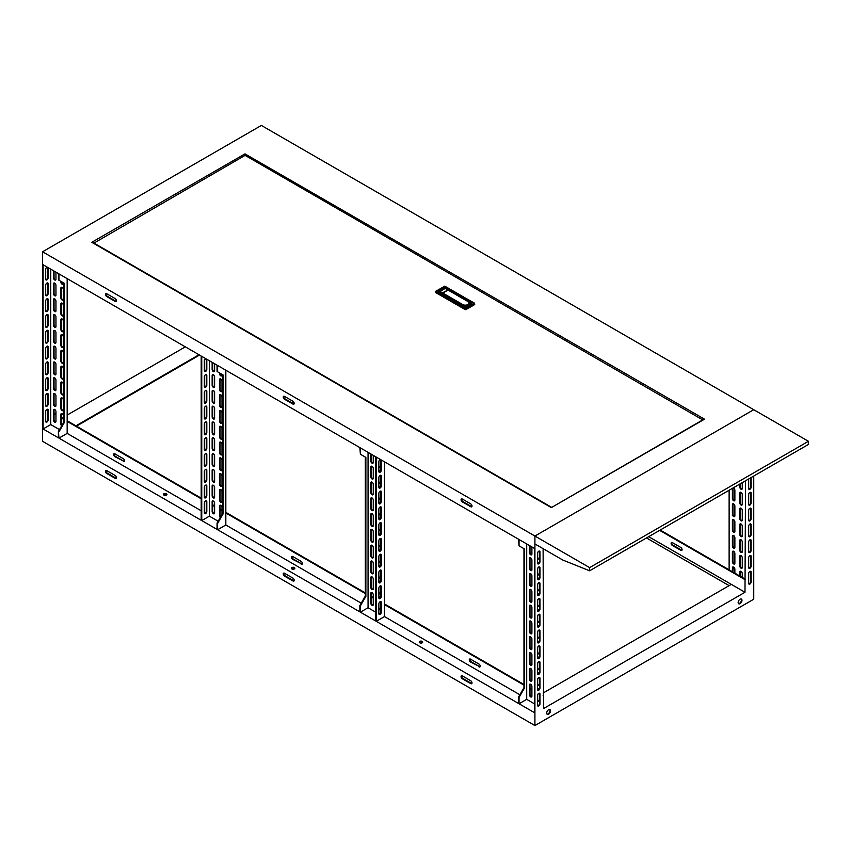 <?xml version="1.0" encoding="UTF-8"?>
<svg xmlns="http://www.w3.org/2000/svg" width="851" height="851" viewBox="0 0 851 851"><rect width="100%" height="100%" fill="white"/><g stroke="black" fill="none" stroke-linecap="round" stroke-linejoin="round"><path stroke-width="1.28" d="M93.567 243.333L245.099 155.371L703 420.054M703 419.734L551.459 507.536M474.603 304.296L474.603 303.658L465.848 308.711L465.848 309.658L474.603 304.605M465.848 309.658L435.755 291.659L435.755 292.606L465.295 309.658M93.567 242.854L551.459 507.228M444.999 288.468L444.786 287.872L438.818 291.308M471.124 303.552L468.816 302.222M444.786 288.34L439.233 291.542M463.763 305.711A3.872 2.234 0 0 0 469.167 303.658A3.872 2.234 0 0 0 469.146 303.424M442.594 293.489L462.699 304.53A3.67 2.117 0 0 0 467.901 304.53A3.67 2.117 0 0 0 467.901 301.531L448.062 290.074L442.871 293.074L462.699 304.53M447.934 290.095L445.19 288.425L439.999 291.425L442.456 292.84L447.934 290L442.594 293.233M439.722 291.829L442.318 293.329M444.786 287.553L471.869 303.19L465.571 306.817L438.488 291.18L444.786 287.553L471.539 303.307M589.626 567.628L808.45 441.286L753.741 409.703L534.917 536.045L534.917 543.938L562.819 560.054L589.626 570.787L589.626 567.628L42.55 251.779L261.374 125.437L753.741 409.703L534.917 536.045L534.917 725.563L753.741 599.221L753.741 476.039M808.45 441.286L808.45 444.445L589.626 570.787M740.062 599.221A2.713 1.564 120 0 0 738.296 601.604A2.713 1.564 120 0 0 738.711 603.774A2.713 1.564 120 0 0 740.062 603.636A2.713 1.564 120 0 0 741.838 601.253A2.713 1.564 120 0 0 741.423 599.083A2.713 1.564 120 0 0 740.062 599.221M738.466 603.572A2.713 1.564 120 0 0 739.519 603.327A2.713 1.564 120 0 0 741.2 601.189A2.713 1.564 120 0 0 741.115 598.976M548.587 709.766A2.713 1.564 120 0 0 546.821 712.149A2.713 1.564 120 0 0 547.236 714.319A2.713 1.564 120 0 0 548.587 714.191A2.713 1.564 120 0 0 550.363 711.798A2.713 1.564 120 0 0 549.948 709.628A2.713 1.564 120 0 0 548.587 709.766M546.991 714.117A2.713 1.564 120 0 0 548.044 713.872A2.713 1.564 120 0 0 549.725 711.734A2.713 1.564 120 0 0 549.64 709.521M419.756 641.388A1.745 1 0 0 0 419.245 642.09A1.745 1 0 0 0 420.32 643.026A1.745 1 0 0 0 422.213 642.803A1.745 1 0 0 0 422.724 642.09A1.745 1 0 0 0 421.649 641.165A1.745 1 0 0 0 419.756 641.388M419.33 642.409A1.745 1 180 0 1 419.756 642.016A1.745 1 180 0 1 422.639 642.409M163.998 493.729A1.745 1 0 0 0 163.488 494.431A1.745 1 0 0 0 164.562 495.367A1.745 1 0 0 0 166.466 495.144A1.745 1 0 0 0 166.977 494.431A1.745 1 0 0 0 165.892 493.506A1.745 1 0 0 0 163.998 493.729M163.583 494.75A1.745 1 180 0 1 163.998 494.357A1.745 1 180 0 1 166.881 494.75M291.882 567.553A1.745 1 0 0 0 291.372 568.266A1.745 1 0 0 0 292.446 569.191A1.745 1 0 0 0 294.34 568.979A1.745 1 0 0 0 294.85 568.266A1.745 1 0 0 0 293.776 567.34A1.745 1 0 0 0 291.882 567.553M291.457 568.585A1.745 1 180 0 1 291.882 568.181A1.745 1 180 0 1 294.765 568.585M749.912 584.052A1.745 1 120 0 0 751.146 581.924L751.146 572.138A1.745 1 120 0 0 750.784 571.34A1.745 1 120 0 0 749.444 571.808A1.745 1 120 0 0 748.678 573.553L748.678 583.35A1.745 1 120 0 0 749.04 584.148A1.745 1 120 0 0 749.912 584.052M748.816 583.914A1.745 1 120 0 0 749.369 583.743A1.745 1 120 0 0 750.593 581.605L750.593 571.819A1.745 1 120 0 0 750.465 571.255M749.912 568.266A1.745 1 120 0 0 751.146 566.128L751.146 556.341A1.745 1 120 0 0 750.784 555.543A1.745 1 120 0 0 749.444 556.011A1.745 1 120 0 0 748.678 557.767L748.678 567.553A1.745 1 120 0 0 749.04 568.351A1.745 1 120 0 0 749.912 568.266M748.816 568.117A1.745 1 120 0 0 749.369 567.947A1.745 1 120 0 0 750.593 565.819L750.593 556.022A1.745 1 120 0 0 750.465 555.458M749.912 552.469A1.745 1 120 0 0 751.146 550.342L751.146 540.545A1.745 1 120 0 0 750.784 539.747A1.745 1 120 0 0 749.444 540.215A1.745 1 120 0 0 748.678 541.97L748.678 551.756A1.745 1 120 0 0 749.04 552.554A1.745 1 120 0 0 749.912 552.469M748.816 552.32A1.745 1 120 0 0 749.369 552.161A1.745 1 120 0 0 750.593 550.023L750.593 540.236A1.745 1 120 0 0 750.465 539.672M749.912 536.683A1.745 1 120 0 0 751.146 534.545L751.146 524.759A1.745 1 120 0 0 750.784 523.961A1.745 1 120 0 0 749.444 524.429A1.745 1 120 0 0 748.678 526.173L748.678 535.97A1.745 1 120 0 0 749.04 536.768A1.745 1 120 0 0 749.912 536.683M748.816 536.534A1.745 1 120 0 0 749.369 536.364A1.745 1 120 0 0 750.593 534.237L750.593 524.439A1.745 1 120 0 0 750.465 523.876M749.912 520.886A1.745 1 120 0 0 751.146 518.759L751.146 508.962A1.745 1 120 0 0 750.784 508.164A1.745 1 120 0 0 749.444 508.632A1.745 1 120 0 0 748.678 510.387L748.678 520.174A1.745 1 120 0 0 749.04 520.972A1.745 1 120 0 0 749.912 520.886M748.816 520.738A1.745 1 120 0 0 749.369 520.567A1.745 1 120 0 0 750.593 518.44L750.593 508.643A1.745 1 120 0 0 750.465 508.09M748.678 478.953L748.678 488.591A1.745 1 120 0 0 749.04 489.389A1.745 1 120 0 0 749.912 489.304A1.745 1 120 0 0 751.146 487.166L751.146 477.539M748.816 489.155A1.745 1 120 0 0 749.369 488.985A1.745 1 120 0 0 750.593 486.857L750.593 477.847M749.912 505.09A1.745 1 120 0 0 751.146 502.962L751.146 493.165A1.745 1 120 0 0 750.784 492.378A1.745 1 120 0 0 749.444 492.835A1.745 1 120 0 0 748.678 494.591L748.678 504.388A1.745 1 120 0 0 749.04 505.175A1.745 1 120 0 0 749.912 505.09M748.816 504.941A1.745 1 120 0 0 749.369 504.781A1.745 1 120 0 0 750.593 502.643L750.593 492.857A1.745 1 120 0 0 750.465 492.293M739.796 484.091L739.796 487.091A1.745 1 -120 0 0 741.019 489.219A1.745 1 -120 0 0 741.891 489.304A1.745 1 -120 0 0 742.253 488.517L742.253 482.666M740.338 483.772L740.338 486.772A1.745 1 -120 0 0 741.572 488.91A1.745 1 -120 0 0 742.125 489.07M733.636 532.332A1.745 1 -120 0 0 734.509 532.418A1.745 1 -120 0 0 734.87 531.63L734.87 521.833A1.745 1 -120 0 0 734.105 520.078A1.745 1 -120 0 0 732.764 519.621A1.745 1 -120 0 0 732.403 520.408L732.403 530.205A1.745 1 -120 0 0 733.636 532.332M733.083 519.535A1.745 1 -120 0 0 732.956 520.099L732.956 529.886A1.745 1 -120 0 0 734.19 532.024A1.745 1 -120 0 0 734.743 532.183M741.019 536.598A1.745 1 -120 0 0 741.891 536.683A1.745 1 -120 0 0 742.253 535.885L742.253 526.099A1.745 1 -120 0 0 741.498 524.344A1.745 1 -120 0 0 740.157 523.876A1.745 1 -120 0 0 739.796 524.673L739.796 534.471A1.745 1 -120 0 0 741.019 536.598M740.466 523.801A1.745 1 -120 0 0 740.338 524.365L740.338 534.151A1.745 1 -120 0 0 741.572 536.29A1.745 1 -120 0 0 742.125 536.449M733.636 548.129A1.745 1 -120 0 0 734.509 548.214A1.745 1 -120 0 0 734.87 547.416L734.87 537.63A1.745 1 -120 0 0 734.105 535.875A1.745 1 -120 0 0 732.764 535.407A1.745 1 -120 0 0 732.403 536.204L732.403 546.002A1.745 1 -120 0 0 733.636 548.129M733.083 535.332A1.745 1 -120 0 0 732.956 535.885L732.956 545.682A1.745 1 -120 0 0 734.19 547.81A1.745 1 -120 0 0 734.743 547.98M741.019 552.395A1.745 1 -120 0 0 741.891 552.48A1.745 1 -120 0 0 742.253 551.682L742.253 541.896A1.745 1 -120 0 0 741.498 540.14A1.745 1 -120 0 0 740.157 539.672A1.745 1 -120 0 0 739.796 540.47L739.796 550.257A1.745 1 -120 0 0 741.019 552.395M740.466 539.587A1.745 1 -120 0 0 740.338 540.151L740.338 549.948A1.745 1 -120 0 0 741.572 552.076A1.745 1 -120 0 0 742.125 552.246M733.636 563.926A1.745 1 -120 0 0 734.509 564.011A1.745 1 -120 0 0 734.87 563.213L734.87 553.416A1.745 1 -120 0 0 734.105 551.671A1.745 1 -120 0 0 732.764 551.203A1.745 1 -120 0 0 732.403 552.001L732.403 561.788A1.745 1 -120 0 0 733.636 563.926M733.083 551.118A1.745 1 -120 0 0 732.956 551.682L732.956 561.469A1.745 1 -120 0 0 734.19 563.607A1.745 1 -120 0 0 734.743 563.777M741.019 568.181A1.745 1 -120 0 0 741.891 568.277A1.745 1 -120 0 0 742.253 567.479L742.253 557.682A1.745 1 -120 0 0 741.498 555.926A1.745 1 -120 0 0 740.157 555.469A1.745 1 -120 0 0 739.796 556.267L739.796 566.053A1.745 1 -120 0 0 741.019 568.181M740.466 555.384A1.745 1 -120 0 0 740.338 555.948L740.338 565.734A1.745 1 -120 0 0 741.572 567.872A1.745 1 -120 0 0 742.125 568.043M732.53 488.283A1.745 1 -120 0 0 732.403 488.825L732.403 498.622A1.745 1 -120 0 0 733.636 500.75A1.745 1 -120 0 0 734.509 500.835A1.745 1 -120 0 0 734.87 500.037L734.87 490.25A1.745 1 -120 0 0 733.105 487.953A1.745 1 -120 0 0 732.956 488.517L732.956 498.303A1.745 1 -120 0 0 734.19 500.431A1.745 1 -120 0 0 734.743 500.601M733.636 516.546A1.745 1 -120 0 0 734.509 516.631A1.745 1 -120 0 0 734.87 515.834L734.87 506.037A1.745 1 -120 0 0 734.105 504.292A1.745 1 -120 0 0 732.764 503.824A1.745 1 -120 0 0 732.403 504.622L732.403 514.408A1.745 1 -120 0 0 733.636 516.546M733.083 503.739A1.745 1 -120 0 0 732.956 504.303L732.956 514.1A1.745 1 -120 0 0 734.19 516.227A1.745 1 -120 0 0 734.743 516.397M741.019 520.812A1.745 1 -120 0 0 741.891 520.897A1.745 1 -120 0 0 742.253 520.099L742.253 510.302A1.745 1 -120 0 0 741.498 508.558A1.745 1 -120 0 0 740.157 508.09A1.745 1 -120 0 0 739.796 508.887L739.796 518.674A1.745 1 -120 0 0 741.019 520.812M740.466 508.004A1.745 1 -120 0 0 740.338 508.568L740.338 518.355A1.745 1 -120 0 0 741.572 520.493A1.745 1 -120 0 0 742.125 520.663M741.019 505.015A1.745 1 -120 0 0 741.891 505.1A1.745 1 -120 0 0 742.253 504.303L742.253 494.516A1.745 1 -120 0 0 741.498 492.761A1.745 1 -120 0 0 740.157 492.293A1.745 1 -120 0 0 739.796 493.091L739.796 502.888A1.745 1 -120 0 0 741.019 505.015M740.466 492.208A1.745 1 -120 0 0 740.338 492.772L740.338 502.569A1.745 1 -120 0 0 741.572 504.696A1.745 1 -120 0 0 742.125 504.866M47.475 409.225A1.745 1 -60 0 1 47.613 409.788L47.613 419.575A1.745 1 -60 0 1 46.38 421.713A1.745 1 -60 0 1 45.826 421.883M46.922 422.022A1.745 1 -60 0 1 46.06 422.117A1.745 1 -60 0 1 45.699 421.319L45.699 411.522A1.745 1 -60 0 1 46.454 409.778A1.745 1 -60 0 1 47.794 409.31A1.745 1 -60 0 1 48.156 410.108L48.156 419.894A1.745 1 -60 0 1 46.922 422.022M47.475 393.428A1.745 1 -60 0 1 47.613 393.992L47.613 403.789A1.745 1 -60 0 1 46.38 405.916A1.745 1 -60 0 1 45.826 406.087M46.922 406.235A1.745 1 -60 0 1 46.06 406.321A1.745 1 -60 0 1 45.699 405.523L45.699 395.736A1.745 1 -60 0 1 46.454 393.981A1.745 1 -60 0 1 47.794 393.513A1.745 1 -60 0 1 48.156 394.311L48.156 404.097A1.745 1 -60 0 1 46.922 406.235M47.475 377.642A1.745 1 -60 0 1 47.613 378.206L47.613 387.992A1.745 1 -60 0 1 46.38 390.13A1.745 1 -60 0 1 45.826 390.29M46.922 390.439A1.745 1 -60 0 1 46.06 390.524A1.745 1 -60 0 1 45.699 389.726L45.699 379.94A1.745 1 -60 0 1 46.454 378.184A1.745 1 -60 0 1 47.794 377.716A1.745 1 -60 0 1 48.156 378.514L48.156 388.311A1.745 1 -60 0 1 46.922 390.439M47.475 361.845A1.745 1 -60 0 1 47.613 362.409L47.613 372.206A1.745 1 -60 0 1 46.38 374.334A1.745 1 -60 0 1 45.826 374.504M46.922 374.653A1.745 1 -60 0 1 46.06 374.738A1.745 1 -60 0 1 45.699 373.94L45.699 364.143A1.745 1 -60 0 1 46.454 362.398A1.745 1 -60 0 1 47.794 361.93A1.745 1 -60 0 1 48.156 362.728L48.156 372.515A1.745 1 -60 0 1 46.922 374.653M47.475 346.059A1.745 1 -60 0 1 47.613 346.612L47.613 356.409A1.745 1 -60 0 1 46.38 358.537A1.745 1 -60 0 1 45.826 358.707M46.922 358.856A1.745 1 -60 0 1 46.06 358.941A1.745 1 -60 0 1 45.699 358.143L45.699 348.357A1.745 1 -60 0 1 46.454 346.602A1.745 1 -60 0 1 47.794 346.134A1.745 1 -60 0 1 48.156 346.931L48.156 356.729A1.745 1 -60 0 1 46.922 358.856M47.475 314.466A1.745 1 -60 0 1 47.613 315.03L47.613 324.827A1.745 1 -60 0 1 46.38 326.954A1.745 1 -60 0 1 45.826 327.124M46.922 327.273A1.745 1 -60 0 1 46.06 327.358A1.745 1 -60 0 1 45.699 326.561L45.699 316.763A1.745 1 -60 0 1 46.454 315.019A1.745 1 -60 0 1 47.794 314.551A1.745 1 -60 0 1 48.156 315.349L48.156 325.135A1.745 1 -60 0 1 46.922 327.273M47.475 298.68A1.745 1 -60 0 1 47.613 299.244L47.613 309.03A1.745 1 -60 0 1 46.38 311.158A1.745 1 -60 0 1 45.826 311.328M46.922 311.477A1.745 1 -60 0 1 46.06 311.562A1.745 1 -60 0 1 45.699 310.764L45.699 300.977A1.745 1 -60 0 1 46.454 299.222A1.745 1 -60 0 1 47.794 298.754A1.745 1 -60 0 1 48.156 299.552L48.156 309.349A1.745 1 -60 0 1 46.922 311.477M47.475 282.883A1.745 1 -60 0 1 47.613 283.447L47.613 293.233A1.745 1 -60 0 1 46.38 295.371A1.745 1 -60 0 1 45.826 295.542M46.922 295.691A1.745 1 -60 0 1 46.06 295.776A1.745 1 -60 0 1 45.699 294.978L45.699 285.181A1.745 1 -60 0 1 46.454 283.436A1.745 1 -60 0 1 47.794 282.968A1.745 1 -60 0 1 48.156 283.766L48.156 293.552A1.745 1 -60 0 1 46.922 295.691M47.571 267.31A1.745 1 -60 0 1 47.613 267.65L47.613 277.447A1.745 1 -60 0 1 46.38 279.575A1.745 1 -60 0 1 45.826 279.745M48.113 267.629A1.745 1 -60 0 1 48.156 267.969L48.156 277.756A1.745 1 -60 0 1 46.922 279.894A1.745 1 -60 0 1 46.06 279.979A1.745 1 -60 0 1 45.699 279.181L45.699 269.395A1.745 1 -60 0 1 47.241 267.129M47.475 330.262A1.745 1 -60 0 1 47.613 330.826L47.613 340.613A1.745 1 -60 0 1 46.38 342.751A1.745 1 -60 0 1 45.826 342.91M46.922 343.059A1.745 1 -60 0 1 46.06 343.144A1.745 1 -60 0 1 45.699 342.357L45.699 332.56A1.745 1 -60 0 1 46.454 330.805A1.745 1 -60 0 1 47.794 330.348A1.745 1 -60 0 1 48.156 331.135L48.156 340.932A1.745 1 -60 0 1 46.922 343.059M63.208 284.085A1.745 1 60 0 1 62.655 283.915A1.745 1 60 0 1 61.421 281.787L61.421 281.628M63.336 282.734L63.336 283.521A1.745 1 60 0 1 62.974 284.319A1.745 1 60 0 1 62.112 284.234A1.745 1 60 0 1 60.878 282.106L60.878 281.309M55.826 279.819A1.745 1 60 0 1 55.272 279.66A1.745 1 60 0 1 54.038 277.522L54.038 271.043M55.953 272.15L55.953 279.266A1.745 1 60 0 1 55.592 280.053A1.745 1 60 0 1 54.719 279.968A1.745 1 60 0 1 53.496 277.841L53.496 270.735M63.208 299.882A1.745 1 60 0 1 62.655 299.712A1.745 1 60 0 1 61.421 297.584L61.421 287.787A1.745 1 60 0 1 61.559 287.223M62.112 300.031A1.745 1 60 0 1 60.878 297.893L60.878 288.106A1.745 1 60 0 1 61.24 287.308A1.745 1 60 0 1 62.58 287.776A1.745 1 60 0 1 63.336 289.531L63.336 299.318A1.745 1 60 0 1 62.974 300.116A1.745 1 60 0 1 62.112 300.031M55.826 295.616A1.745 1 60 0 1 55.272 295.446A1.745 1 60 0 1 54.038 293.318L54.038 283.521A1.745 1 60 0 1 54.166 282.957M54.719 295.765A1.745 1 60 0 1 53.496 293.638L53.496 283.84A1.745 1 60 0 1 53.847 283.043A1.745 1 60 0 1 55.198 283.511A1.745 1 60 0 1 55.953 285.266L55.953 295.052A1.745 1 60 0 1 55.592 295.85A1.745 1 60 0 1 54.719 295.765M63.208 315.668A1.745 1 60 0 1 62.655 315.508A1.745 1 60 0 1 61.421 313.37L61.421 303.584A1.745 1 60 0 1 61.559 303.02M62.112 315.817A1.745 1 60 0 1 60.878 313.689L60.878 303.903A1.745 1 60 0 1 61.24 303.105A1.745 1 60 0 1 62.58 303.562A1.745 1 60 0 1 63.336 305.318L63.336 315.115A1.745 1 60 0 1 62.974 315.912A1.745 1 60 0 1 62.112 315.817M55.826 311.413A1.745 1 60 0 1 55.272 311.243A1.745 1 60 0 1 54.038 309.104L54.038 299.318A1.745 1 60 0 1 54.166 298.754M54.719 311.562A1.745 1 60 0 1 53.496 309.424L53.496 299.637A1.745 1 60 0 1 53.847 298.839A1.745 1 60 0 1 55.198 299.307A1.745 1 60 0 1 55.953 301.052L55.953 310.849A1.745 1 60 0 1 55.592 311.647A1.745 1 60 0 1 54.719 311.562M63.208 331.465A1.745 1 60 0 1 62.655 331.294A1.745 1 60 0 1 61.421 329.167L61.421 319.37A1.745 1 60 0 1 61.559 318.817M62.112 331.613A1.745 1 60 0 1 60.878 329.486L60.878 319.689A1.745 1 60 0 1 61.24 318.891A1.745 1 60 0 1 62.58 319.359A1.745 1 60 0 1 63.336 321.114L63.336 330.901A1.745 1 60 0 1 62.974 331.699A1.745 1 60 0 1 62.112 331.613M55.826 327.199A1.745 1 60 0 1 55.272 327.029A1.745 1 60 0 1 54.038 324.901L54.038 315.115A1.745 1 60 0 1 54.166 314.551M54.719 327.348A1.745 1 60 0 1 53.496 325.22L53.496 315.423A1.745 1 60 0 1 53.847 314.625A1.745 1 60 0 1 55.198 315.093A1.745 1 60 0 1 55.953 316.849L55.953 326.635A1.745 1 60 0 1 55.592 327.433A1.745 1 60 0 1 54.719 327.348M63.208 378.844A1.745 1 60 0 1 62.655 378.674A1.745 1 60 0 1 61.421 376.546L61.421 366.749A1.745 1 60 0 1 61.559 366.185M62.112 378.993A1.745 1 60 0 1 60.878 376.855L60.878 367.068A1.745 1 60 0 1 61.24 366.27A1.745 1 60 0 1 62.58 366.738A1.745 1 60 0 1 63.336 368.494L63.336 378.28A1.745 1 60 0 1 62.974 379.078A1.745 1 60 0 1 62.112 378.993M55.826 374.578A1.745 1 60 0 1 55.272 374.408A1.745 1 60 0 1 54.038 372.281L54.038 362.483A1.745 1 60 0 1 54.166 361.93M54.719 374.727A1.745 1 60 0 1 53.496 372.6L53.496 362.803A1.745 1 60 0 1 53.847 362.005A1.745 1 60 0 1 55.198 362.473A1.745 1 60 0 1 55.953 364.228L55.953 374.014A1.745 1 60 0 1 55.592 374.812A1.745 1 60 0 1 54.719 374.727M63.208 394.641A1.745 1 60 0 1 62.655 394.47A1.745 1 60 0 1 61.421 392.332L61.421 382.546A1.745 1 60 0 1 61.559 381.982M62.112 394.79A1.745 1 60 0 1 60.878 392.651L60.878 382.865A1.745 1 60 0 1 61.24 382.067A1.745 1 60 0 1 62.58 382.535A1.745 1 60 0 1 63.336 384.28L63.336 394.077A1.745 1 60 0 1 62.974 394.875A1.745 1 60 0 1 62.112 394.79M55.826 390.375A1.745 1 60 0 1 55.272 390.205A1.745 1 60 0 1 54.038 388.077L54.038 378.28A1.745 1 60 0 1 54.166 377.716M54.719 390.524A1.745 1 60 0 1 53.496 388.386L53.496 378.599A1.745 1 60 0 1 53.847 377.801A1.745 1 60 0 1 55.198 378.269A1.745 1 60 0 1 55.953 380.014L55.953 389.811A1.745 1 60 0 1 55.592 390.609A1.745 1 60 0 1 54.719 390.524M63.208 410.427A1.745 1 60 0 1 62.655 410.256A1.745 1 60 0 1 61.421 408.129L61.421 398.342A1.745 1 60 0 1 61.559 397.779M62.112 410.576A1.745 1 60 0 1 60.878 408.448L60.878 398.651A1.745 1 60 0 1 61.24 397.853A1.745 1 60 0 1 62.58 398.321A1.745 1 60 0 1 63.336 400.076L63.336 409.863A1.745 1 60 0 1 62.974 410.661A1.745 1 60 0 1 62.112 410.576M61.942 425.383A1.745 1 60 0 1 61.421 423.926L61.421 414.129A1.745 1 60 0 1 61.559 413.565M61.612 425.968A1.745 1 60 0 1 60.878 424.234L60.878 414.448A1.745 1 60 0 1 61.24 413.65A1.745 1 60 0 1 62.58 414.118A1.745 1 60 0 1 63.336 415.862L63.336 422.979M55.826 421.958A1.745 1 60 0 1 55.272 421.788A1.745 1 60 0 1 54.038 419.66L54.038 409.863A1.745 1 60 0 1 54.166 409.299M54.719 422.107A1.745 1 60 0 1 53.496 419.969L53.496 410.182A1.745 1 60 0 1 53.847 409.384A1.745 1 60 0 1 55.198 409.852A1.745 1 60 0 1 55.953 411.607L55.953 421.394A1.745 1 60 0 1 55.592 422.192A1.745 1 60 0 1 54.719 422.107M55.826 406.161A1.745 1 60 0 1 55.272 406.001A1.745 1 60 0 1 54.038 403.863L54.038 394.077A1.745 1 60 0 1 54.166 393.513M54.719 406.31A1.745 1 60 0 1 53.496 404.182L53.496 394.385A1.745 1 60 0 1 53.847 393.587A1.745 1 60 0 1 55.198 394.056A1.745 1 60 0 1 55.953 395.811L55.953 405.597A1.745 1 60 0 1 55.592 406.395A1.745 1 60 0 1 54.719 406.31M63.208 347.261A1.745 1 60 0 1 62.655 347.091A1.745 1 60 0 1 61.421 344.963L61.421 335.166A1.745 1 60 0 1 61.559 334.603M62.112 347.41A1.745 1 60 0 1 60.878 345.272L60.878 335.485A1.745 1 60 0 1 61.24 334.688A1.745 1 60 0 1 62.58 335.156A1.745 1 60 0 1 63.336 336.9L63.336 346.697A1.745 1 60 0 1 62.974 347.495A1.745 1 60 0 1 62.112 347.41M63.208 363.047A1.745 1 60 0 1 62.655 362.888A1.745 1 60 0 1 61.421 360.75L61.421 350.963A1.745 1 60 0 1 61.559 350.399M62.112 363.196A1.745 1 60 0 1 60.878 361.069L60.878 351.272A1.745 1 60 0 1 61.24 350.474A1.745 1 60 0 1 62.58 350.942A1.745 1 60 0 1 63.336 352.697L63.336 362.483A1.745 1 60 0 1 62.974 363.281A1.745 1 60 0 1 62.112 363.196M55.826 358.792A1.745 1 60 0 1 55.272 358.622A1.745 1 60 0 1 54.038 356.484L54.038 346.697A1.745 1 60 0 1 54.166 346.134M54.719 358.931A1.745 1 60 0 1 53.496 356.803L53.496 347.017A1.745 1 60 0 1 53.847 346.219A1.745 1 60 0 1 55.198 346.676A1.745 1 60 0 1 55.953 348.431L55.953 358.228A1.745 1 60 0 1 55.592 359.026A1.745 1 60 0 1 54.719 358.931M55.826 342.996A1.745 1 60 0 1 55.272 342.825A1.745 1 60 0 1 54.038 340.698L54.038 330.901A1.745 1 60 0 1 54.166 330.337M54.719 343.144A1.745 1 60 0 1 53.496 341.006L53.496 331.22A1.745 1 60 0 1 53.847 330.422A1.745 1 60 0 1 55.198 330.89A1.745 1 60 0 1 55.953 332.645L55.953 342.432A1.745 1 60 0 1 55.592 343.23A1.745 1 60 0 1 54.719 343.144M206.133 500.824A1.745 1 -60 0 1 206.261 501.388L206.261 511.174A1.745 1 -60 0 1 205.027 513.302A1.745 1 -60 0 1 204.474 513.472M205.58 513.621A1.745 1 -60 0 1 204.708 513.706A1.745 1 -60 0 1 204.346 512.908L204.346 503.122A1.745 1 -60 0 1 205.102 501.367A1.745 1 -60 0 1 206.453 500.899A1.745 1 -60 0 1 206.804 501.696L206.804 511.494A1.745 1 -60 0 1 205.58 513.621M206.133 485.027A1.745 1 -60 0 1 206.261 485.591L206.261 495.378A1.745 1 -60 0 1 205.027 497.516A1.745 1 -60 0 1 204.474 497.686M205.58 497.835A1.745 1 -60 0 1 204.708 497.92A1.745 1 -60 0 1 204.346 497.122L204.346 487.325A1.745 1 -60 0 1 205.102 485.581A1.745 1 -60 0 1 206.453 485.113A1.745 1 -60 0 1 206.804 485.91L206.804 495.697A1.745 1 -60 0 1 205.58 497.835M206.133 469.231A1.745 1 -60 0 1 206.261 469.795L206.261 479.592A1.745 1 -60 0 1 205.027 481.719A1.745 1 -60 0 1 204.474 481.889M205.58 482.038A1.745 1 -60 0 1 204.708 482.123A1.745 1 -60 0 1 204.346 481.326L204.346 471.539A1.745 1 -60 0 1 205.102 469.784A1.745 1 -60 0 1 206.453 469.316A1.745 1 -60 0 1 206.804 470.114L206.804 479.911A1.745 1 -60 0 1 205.58 482.038M206.133 453.445A1.745 1 -60 0 1 206.261 454.009L206.261 463.795A1.745 1 -60 0 1 205.027 465.933A1.745 1 -60 0 1 204.474 466.093M205.58 466.242A1.745 1 -60 0 1 204.708 466.327A1.745 1 -60 0 1 204.346 465.54L204.346 455.742A1.745 1 -60 0 1 205.102 453.987A1.745 1 -60 0 1 206.453 453.53A1.745 1 -60 0 1 206.804 454.317L206.804 464.114A1.745 1 -60 0 1 205.58 466.242M206.133 437.648A1.745 1 -60 0 1 206.261 438.212L206.261 448.009A1.745 1 -60 0 1 205.027 450.136A1.745 1 -60 0 1 204.474 450.307M205.58 450.456A1.745 1 -60 0 1 204.708 450.541A1.745 1 -60 0 1 204.346 449.743L204.346 439.946A1.745 1 -60 0 1 205.102 438.201A1.745 1 -60 0 1 206.453 437.733A1.745 1 -60 0 1 206.804 438.531L206.804 448.317A1.745 1 -60 0 1 205.58 450.456M206.133 406.065A1.745 1 -60 0 1 206.261 406.629L206.261 416.416A1.745 1 -60 0 1 205.027 418.554A1.745 1 -60 0 1 204.474 418.724M205.58 418.862A1.745 1 -60 0 1 204.708 418.958A1.745 1 -60 0 1 204.346 418.16L204.346 408.363A1.745 1 -60 0 1 205.102 406.608A1.745 1 -60 0 1 206.453 406.15A1.745 1 -60 0 1 206.804 406.948L206.804 416.735A1.745 1 -60 0 1 205.58 418.862M206.133 390.269A1.745 1 -60 0 1 206.261 390.832L206.261 400.63A1.745 1 -60 0 1 205.027 402.757A1.745 1 -60 0 1 204.474 402.927M205.58 403.076A1.745 1 -60 0 1 204.708 403.161A1.745 1 -60 0 1 204.346 402.363L204.346 392.577A1.745 1 -60 0 1 205.102 390.822A1.745 1 -60 0 1 206.453 390.354A1.745 1 -60 0 1 206.804 391.152L206.804 400.938A1.745 1 -60 0 1 205.58 403.076M206.133 374.483A1.745 1 -60 0 1 206.261 375.046L206.261 384.833A1.745 1 -60 0 1 205.027 386.971A1.745 1 -60 0 1 204.474 387.131M205.58 387.279A1.745 1 -60 0 1 204.708 387.365A1.745 1 -60 0 1 204.346 386.567L204.346 376.78A1.745 1 -60 0 1 205.102 375.025A1.745 1 -60 0 1 206.453 374.557A1.745 1 -60 0 1 206.804 375.355L206.804 385.152A1.745 1 -60 0 1 205.58 387.279M206.219 358.909A1.745 1 -60 0 1 206.261 359.25L206.261 369.036A1.745 1 -60 0 1 205.027 371.174A1.745 1 -60 0 1 204.474 371.344M206.772 359.228A1.745 1 -60 0 1 206.804 359.569L206.804 369.355A1.745 1 -60 0 1 205.58 371.493A1.745 1 -60 0 1 204.708 371.579A1.745 1 -60 0 1 204.346 370.781L204.346 360.984A1.745 1 -60 0 1 205.889 358.718M206.133 421.862A1.745 1 -60 0 1 206.261 422.415L206.261 432.212A1.745 1 -60 0 1 205.027 434.34A1.745 1 -60 0 1 204.474 434.51M205.58 434.659A1.745 1 -60 0 1 204.708 434.744A1.745 1 -60 0 1 204.346 433.946L204.346 424.16A1.745 1 -60 0 1 205.102 422.404A1.745 1 -60 0 1 206.453 421.936A1.745 1 -60 0 1 206.804 422.734L206.804 432.531A1.745 1 -60 0 1 205.58 434.659M221.856 375.685A1.745 1 60 0 1 221.303 375.514A1.745 1 60 0 1 220.079 373.387L220.079 373.227M221.994 374.334L221.994 375.121A1.745 1 60 0 1 221.632 375.919A1.745 1 60 0 1 220.76 375.834A1.745 1 60 0 1 219.526 373.695L219.526 372.908M214.473 371.419A1.745 1 60 0 1 213.92 371.249A1.745 1 60 0 1 212.686 369.121L212.686 362.643M214.601 363.749L214.601 370.855A1.745 1 60 0 1 214.239 371.653A1.745 1 60 0 1 213.378 371.568A1.745 1 60 0 1 212.144 369.44L212.144 362.324M221.856 391.481A1.745 1 60 0 1 221.303 391.311A1.745 1 60 0 1 220.079 389.173L220.079 379.386A1.745 1 60 0 1 220.207 378.823M220.76 391.62A1.745 1 60 0 1 219.526 389.492L219.526 379.706A1.745 1 60 0 1 219.888 378.908A1.745 1 60 0 1 221.228 379.376A1.745 1 60 0 1 221.994 381.12L221.994 390.917A1.745 1 60 0 1 221.632 391.715A1.745 1 60 0 1 220.76 391.62M214.473 387.216A1.745 1 60 0 1 213.92 387.045A1.745 1 60 0 1 212.686 384.918L212.686 375.121A1.745 1 60 0 1 212.824 374.557M213.378 387.365A1.745 1 60 0 1 212.144 385.226L212.144 375.44A1.745 1 60 0 1 212.505 374.642A1.745 1 60 0 1 213.846 375.11A1.745 1 60 0 1 214.601 376.855L214.601 386.652A1.745 1 60 0 1 214.239 387.45A1.745 1 60 0 1 213.378 387.365M221.856 407.267A1.745 1 60 0 1 221.303 407.097A1.745 1 60 0 1 220.079 404.97L220.079 395.183A1.745 1 60 0 1 220.207 394.619M220.76 407.416A1.745 1 60 0 1 219.526 405.289L219.526 395.492A1.745 1 60 0 1 219.888 394.694A1.745 1 60 0 1 221.228 395.162A1.745 1 60 0 1 221.994 396.917L221.994 406.704A1.745 1 60 0 1 221.632 407.501A1.745 1 60 0 1 220.76 407.416M214.473 403.002A1.745 1 60 0 1 213.92 402.842A1.745 1 60 0 1 212.686 400.704L212.686 390.917A1.745 1 60 0 1 212.824 390.354M213.378 403.151A1.745 1 60 0 1 212.144 401.023L212.144 391.226A1.745 1 60 0 1 212.505 390.428A1.745 1 60 0 1 213.846 390.896A1.745 1 60 0 1 214.601 392.651L214.601 402.438A1.745 1 60 0 1 214.239 403.236A1.745 1 60 0 1 213.378 403.151M221.856 423.064A1.745 1 60 0 1 221.303 422.894A1.745 1 60 0 1 220.079 420.766L220.079 410.969A1.745 1 60 0 1 220.207 410.405M220.76 423.213A1.745 1 60 0 1 219.526 421.075L219.526 411.288A1.745 1 60 0 1 219.888 410.49A1.745 1 60 0 1 221.228 410.959A1.745 1 60 0 1 221.994 412.703L221.994 422.5A1.745 1 60 0 1 221.632 423.298A1.745 1 60 0 1 220.76 423.213M214.473 418.798A1.745 1 60 0 1 213.92 418.628A1.745 1 60 0 1 212.686 416.501L212.686 406.704A1.745 1 60 0 1 212.824 406.14M213.378 418.947A1.745 1 60 0 1 212.144 416.809L212.144 407.023A1.745 1 60 0 1 212.505 406.225A1.745 1 60 0 1 213.846 406.693A1.745 1 60 0 1 214.601 408.448L214.601 418.235A1.745 1 60 0 1 214.239 419.032A1.745 1 60 0 1 213.378 418.947M221.856 470.443A1.745 1 60 0 1 221.303 470.273A1.745 1 60 0 1 220.079 468.135L220.079 458.349A1.745 1 60 0 1 220.207 457.785M220.76 470.592A1.745 1 60 0 1 219.526 468.454L219.526 458.668A1.745 1 60 0 1 219.888 457.87A1.745 1 60 0 1 221.228 458.338A1.745 1 60 0 1 221.994 460.083L221.994 469.88A1.745 1 60 0 1 221.632 470.677A1.745 1 60 0 1 220.76 470.592M214.473 466.178A1.745 1 60 0 1 213.92 466.008A1.745 1 60 0 1 212.686 463.88L212.686 454.083A1.745 1 60 0 1 212.824 453.519M213.378 466.327A1.745 1 60 0 1 212.144 464.189L212.144 454.402A1.745 1 60 0 1 212.505 453.604A1.745 1 60 0 1 213.846 454.072A1.745 1 60 0 1 214.601 455.817L214.601 465.614A1.745 1 60 0 1 214.239 466.412A1.745 1 60 0 1 213.378 466.327M221.856 486.229A1.745 1 60 0 1 221.303 486.07A1.745 1 60 0 1 220.079 483.932L220.079 474.145A1.745 1 60 0 1 220.207 473.581M220.76 486.378A1.745 1 60 0 1 219.526 484.251L219.526 474.454A1.745 1 60 0 1 219.888 473.656A1.745 1 60 0 1 221.228 474.124A1.745 1 60 0 1 221.994 475.879L221.994 485.666A1.745 1 60 0 1 221.632 486.464A1.745 1 60 0 1 220.76 486.378M214.473 481.964A1.745 1 60 0 1 213.92 481.804A1.745 1 60 0 1 212.686 479.666L212.686 469.88A1.745 1 60 0 1 212.824 469.316M213.378 482.113A1.745 1 60 0 1 212.144 479.985L212.144 470.188A1.745 1 60 0 1 212.505 469.401A1.745 1 60 0 1 213.846 469.858A1.745 1 60 0 1 214.601 471.614L214.601 481.411A1.745 1 60 0 1 214.239 482.198A1.745 1 60 0 1 213.378 482.113M221.856 502.026A1.745 1 60 0 1 221.303 501.856A1.745 1 60 0 1 220.079 499.728L220.079 489.931A1.745 1 60 0 1 220.207 489.368M220.76 502.175A1.745 1 60 0 1 219.526 500.037L219.526 490.25A1.745 1 60 0 1 219.888 489.453A1.745 1 60 0 1 221.228 489.921A1.745 1 60 0 1 221.994 491.676L221.994 501.462A1.745 1 60 0 1 221.632 502.26A1.745 1 60 0 1 220.76 502.175M220.6 516.982A1.745 1 60 0 1 220.079 515.515L220.079 505.728A1.745 1 60 0 1 220.207 505.164M220.26 517.557A1.745 1 60 0 1 219.526 515.834L219.526 506.047A1.745 1 60 0 1 219.888 505.249A1.745 1 60 0 1 221.228 505.707A1.745 1 60 0 1 221.994 507.462L221.994 514.568M214.473 513.557A1.745 1 60 0 1 213.92 513.387A1.745 1 60 0 1 212.686 511.249L212.686 501.462A1.745 1 60 0 1 212.824 500.899M213.378 513.706A1.745 1 60 0 1 212.144 511.568L212.144 501.782A1.745 1 60 0 1 212.505 500.984A1.745 1 60 0 1 213.846 501.452A1.745 1 60 0 1 214.601 503.196L214.601 512.993A1.745 1 60 0 1 214.239 513.791A1.745 1 60 0 1 213.378 513.706M214.473 497.761A1.745 1 60 0 1 213.92 497.59A1.745 1 60 0 1 212.686 495.463L212.686 485.666A1.745 1 60 0 1 212.824 485.113M213.378 497.909A1.745 1 60 0 1 212.144 495.782L212.144 485.985A1.745 1 60 0 1 212.505 485.187A1.745 1 60 0 1 213.846 485.655A1.745 1 60 0 1 214.601 487.41L214.601 497.197A1.745 1 60 0 1 214.239 497.995A1.745 1 60 0 1 213.378 497.909M221.856 438.85A1.745 1 60 0 1 221.303 438.69A1.745 1 60 0 1 220.079 436.552L220.079 426.766A1.745 1 60 0 1 220.207 426.202M220.76 438.999A1.745 1 60 0 1 219.526 436.871L219.526 427.074A1.745 1 60 0 1 219.888 426.287A1.745 1 60 0 1 221.228 426.745A1.745 1 60 0 1 221.994 428.5L221.994 438.297A1.745 1 60 0 1 221.632 439.084A1.745 1 60 0 1 220.76 438.999M221.856 454.647A1.745 1 60 0 1 221.303 454.477A1.745 1 60 0 1 220.079 452.349L220.079 442.552A1.745 1 60 0 1 220.207 441.988M220.76 454.796A1.745 1 60 0 1 219.526 452.668L219.526 442.871A1.745 1 60 0 1 219.888 442.073A1.745 1 60 0 1 221.228 442.541A1.745 1 60 0 1 221.994 444.296L221.994 454.083A1.745 1 60 0 1 221.632 454.881A1.745 1 60 0 1 220.76 454.796M214.473 450.381A1.745 1 60 0 1 213.92 450.211A1.745 1 60 0 1 212.686 448.083L212.686 438.297A1.745 1 60 0 1 212.824 437.733M213.378 450.53A1.745 1 60 0 1 212.144 448.403L212.144 438.605A1.745 1 60 0 1 212.505 437.808A1.745 1 60 0 1 213.846 438.276A1.745 1 60 0 1 214.601 440.031L214.601 449.817A1.745 1 60 0 1 214.239 450.615A1.745 1 60 0 1 213.378 450.53M214.473 434.595A1.745 1 60 0 1 213.92 434.425A1.745 1 60 0 1 212.686 432.287L212.686 422.5A1.745 1 60 0 1 212.824 421.936M213.378 434.733A1.745 1 60 0 1 212.144 432.606L212.144 422.819A1.745 1 60 0 1 212.505 422.022A1.745 1 60 0 1 213.846 422.49A1.745 1 60 0 1 214.601 424.234L214.601 434.031A1.745 1 60 0 1 214.239 434.829A1.745 1 60 0 1 213.378 434.733M380.408 459.476A1.745 1 120 0 0 380.089 459.614A1.745 1 120 0 0 378.865 461.742L378.865 471.539A1.745 1 120 0 0 379.227 472.326A1.745 1 120 0 0 380.567 471.869A1.745 1 120 0 0 381.322 470.114L381.322 460.317A1.745 1 120 0 0 381.28 459.987M380.089 475.401A1.745 1 120 0 0 378.865 477.539L378.865 487.325A1.745 1 120 0 0 379.227 488.123A1.745 1 120 0 0 380.567 487.655A1.745 1 120 0 0 381.322 485.91L381.322 476.113A1.745 1 120 0 0 380.961 475.315A1.745 1 120 0 0 380.089 475.401M380.089 491.197A1.745 1 120 0 0 378.865 493.325L378.865 503.122A1.745 1 120 0 0 379.227 503.92A1.745 1 120 0 0 380.567 503.452A1.745 1 120 0 0 381.322 501.696L381.322 491.91A1.745 1 120 0 0 380.961 491.112A1.745 1 120 0 0 380.089 491.197M380.089 506.983A1.745 1 120 0 0 378.865 509.121L378.865 518.908A1.745 1 120 0 0 379.227 519.706A1.745 1 120 0 0 380.567 519.238A1.745 1 120 0 0 381.322 517.493L381.322 507.696A1.745 1 120 0 0 380.961 506.898A1.745 1 120 0 0 380.089 506.983M380.089 522.78A1.745 1 120 0 0 378.865 524.918L378.865 534.705A1.745 1 120 0 0 379.227 535.502A1.745 1 120 0 0 380.567 535.034A1.745 1 120 0 0 381.322 533.279L381.322 523.493A1.745 1 120 0 0 380.961 522.695A1.745 1 120 0 0 380.089 522.78M380.089 554.363A1.745 1 120 0 0 378.865 556.501L378.865 566.287A1.745 1 120 0 0 379.227 567.085A1.745 1 120 0 0 380.567 566.617A1.745 1 120 0 0 381.322 564.873L381.322 555.075A1.745 1 120 0 0 380.961 554.278A1.745 1 120 0 0 380.089 554.363M380.089 570.159A1.745 1 120 0 0 378.865 572.287L378.865 582.084A1.745 1 120 0 0 379.227 582.882A1.745 1 120 0 0 380.567 582.414A1.745 1 120 0 0 381.322 580.659L381.322 570.872A1.745 1 120 0 0 380.961 570.074A1.745 1 120 0 0 380.089 570.159M380.089 585.956A1.745 1 120 0 0 378.865 588.084L378.865 597.87A1.745 1 120 0 0 379.227 598.668A1.745 1 120 0 0 380.567 598.21A1.745 1 120 0 0 381.322 596.455L381.322 586.658A1.745 1 120 0 0 380.961 585.871A1.745 1 120 0 0 380.089 585.956M380.089 601.742A1.745 1 120 0 0 378.865 603.88L378.865 613.667A1.745 1 120 0 0 379.227 614.465A1.745 1 120 0 0 380.567 613.997A1.745 1 120 0 0 381.322 612.252L381.322 602.455A1.745 1 120 0 0 380.961 601.657A1.745 1 120 0 0 380.089 601.742M380.089 538.577A1.745 1 120 0 0 378.865 540.704L378.865 550.501A1.745 1 120 0 0 379.227 551.299A1.745 1 120 0 0 380.567 550.831A1.745 1 120 0 0 381.322 549.076L381.322 539.289A1.745 1 120 0 0 380.961 538.492A1.745 1 120 0 0 380.089 538.577M372.025 592.668A1.745 1 60 0 1 373.259 594.796L373.259 604.582A1.745 1 60 0 1 372.898 605.38A1.745 1 60 0 1 371.557 604.923A1.745 1 60 0 1 370.791 603.168L370.791 593.37A1.745 1 60 0 1 371.153 592.573A1.745 1 60 0 1 372.025 592.668M378.865 596.764A1.745 1 60 0 1 379.408 596.923A1.745 1 60 0 1 380.184 597.689M372.025 576.872A1.745 1 60 0 1 373.259 578.999L373.259 588.796A1.745 1 60 0 1 372.898 589.594A1.745 1 60 0 1 371.557 589.126A1.745 1 60 0 1 370.791 587.371L370.791 577.584A1.745 1 60 0 1 371.153 576.787A1.745 1 60 0 1 372.025 576.872M378.865 580.967A1.745 1 60 0 1 379.408 581.137A1.745 1 60 0 1 380.184 581.903M372.025 561.075A1.745 1 60 0 1 373.259 563.213L373.259 573A1.745 1 60 0 1 372.898 573.797A1.745 1 60 0 1 371.557 573.329A1.745 1 60 0 1 370.791 571.585L370.791 561.788A1.745 1 60 0 1 371.153 560.99A1.745 1 60 0 1 372.025 561.075M378.865 565.17A1.745 1 60 0 1 379.408 565.341A1.745 1 60 0 1 380.184 566.106M372.025 545.289A1.745 1 60 0 1 373.259 547.416L373.259 557.214A1.745 1 60 0 1 372.898 558.011A1.745 1 60 0 1 371.557 557.543A1.745 1 60 0 1 370.791 555.788L370.791 546.002A1.745 1 60 0 1 371.153 545.204A1.745 1 60 0 1 372.025 545.289M378.865 549.384A1.745 1 60 0 1 379.408 549.555A1.745 1 60 0 1 380.184 550.32M372.025 497.909A1.745 1 60 0 1 373.259 500.037L373.259 509.834A1.745 1 60 0 1 372.898 510.632A1.745 1 60 0 1 371.557 510.164A1.745 1 60 0 1 370.791 508.409L370.791 498.622A1.745 1 60 0 1 371.153 497.824A1.745 1 60 0 1 372.025 497.909M378.865 502.005A1.745 1 60 0 1 379.408 502.175A1.745 1 60 0 1 380.184 502.941M372.025 482.113A1.745 1 60 0 1 373.259 484.251L373.259 494.037A1.745 1 60 0 1 372.898 494.835A1.745 1 60 0 1 371.557 494.367A1.745 1 60 0 1 370.791 492.623L370.791 482.825A1.745 1 60 0 1 371.153 482.028A1.745 1 60 0 1 372.025 482.113M378.865 486.208A1.745 1 60 0 1 379.408 486.378A1.745 1 60 0 1 380.184 487.144M372.025 466.327A1.745 1 60 0 1 373.259 468.454L373.259 478.241A1.745 1 60 0 1 372.898 479.039A1.745 1 60 0 1 371.557 478.581A1.745 1 60 0 1 370.791 476.826L370.791 467.029A1.745 1 60 0 1 371.153 466.242A1.745 1 60 0 1 372.025 466.327M378.865 470.422A1.745 1 60 0 1 379.408 470.582A1.745 1 60 0 1 380.184 471.348M372.025 529.492A1.745 1 60 0 1 373.259 531.63L373.259 541.417A1.745 1 60 0 1 372.898 542.215A1.745 1 60 0 1 371.557 541.747A1.745 1 60 0 1 370.791 539.991L370.791 530.205A1.745 1 60 0 1 371.153 529.407A1.745 1 60 0 1 372.025 529.492M372.025 513.696A1.745 1 60 0 1 373.259 515.834L373.259 525.62A1.745 1 60 0 1 372.898 526.418A1.745 1 60 0 1 371.557 525.95A1.745 1 60 0 1 370.791 524.205L370.791 514.408A1.745 1 60 0 1 371.153 513.61A1.745 1 60 0 1 372.025 513.696M378.865 517.802A1.745 1 60 0 1 379.408 517.961A1.745 1 60 0 1 380.184 518.727M378.865 533.588A1.745 1 60 0 1 379.408 533.758A1.745 1 60 0 1 380.184 534.524M538.747 551.203A1.745 1 120 0 0 537.513 553.341L537.513 563.128A1.745 1 120 0 0 537.875 563.926A1.745 1 120 0 0 539.215 563.458A1.745 1 120 0 0 539.97 561.713L539.97 551.916A1.745 1 120 0 0 539.619 551.118A1.745 1 120 0 0 538.747 551.203M538.747 567A1.745 1 120 0 0 537.513 569.128L537.513 578.925A1.745 1 120 0 0 537.875 579.722A1.745 1 120 0 0 539.215 579.254A1.745 1 120 0 0 539.97 577.499L539.97 567.713A1.745 1 120 0 0 539.619 566.915A1.745 1 120 0 0 538.747 567M538.747 582.797A1.745 1 120 0 0 537.513 584.924L537.513 594.711A1.745 1 120 0 0 537.875 595.509A1.745 1 120 0 0 539.215 595.051A1.745 1 120 0 0 539.97 593.296L539.97 583.499A1.745 1 120 0 0 539.619 582.701A1.745 1 120 0 0 538.747 582.797M538.747 598.583A1.745 1 120 0 0 537.513 600.721L537.513 610.507A1.745 1 120 0 0 537.875 611.305A1.745 1 120 0 0 539.215 610.837A1.745 1 120 0 0 539.97 609.082L539.97 599.295A1.745 1 120 0 0 539.619 598.498A1.745 1 120 0 0 538.747 598.583M538.747 614.379A1.745 1 120 0 0 537.513 616.507L537.513 626.304A1.745 1 120 0 0 537.875 627.102A1.745 1 120 0 0 539.215 626.634A1.745 1 120 0 0 539.97 624.879L539.97 615.092A1.745 1 120 0 0 539.619 614.294A1.745 1 120 0 0 538.747 614.379M538.747 645.962A1.745 1 120 0 0 537.513 648.09L537.513 657.887A1.745 1 120 0 0 537.875 658.685A1.745 1 120 0 0 539.215 658.217A1.745 1 120 0 0 539.97 656.461L539.97 646.675A1.745 1 120 0 0 539.619 645.877A1.745 1 120 0 0 538.747 645.962M538.747 661.759A1.745 1 120 0 0 537.513 663.886L537.513 673.684A1.745 1 120 0 0 537.875 674.471A1.745 1 120 0 0 539.215 674.013A1.745 1 120 0 0 539.97 672.258L539.97 662.461A1.745 1 120 0 0 539.619 661.674A1.745 1 120 0 0 538.747 661.759M538.747 677.545A1.745 1 120 0 0 537.513 679.683L537.513 689.47A1.745 1 120 0 0 537.875 690.267A1.745 1 120 0 0 539.215 689.799A1.745 1 120 0 0 539.97 688.055L539.97 678.258A1.745 1 120 0 0 539.619 677.46A1.745 1 120 0 0 538.747 677.545M538.747 693.342A1.745 1 120 0 0 537.513 695.469L537.513 705.266A1.745 1 120 0 0 537.875 706.064A1.745 1 120 0 0 539.215 705.596A1.745 1 120 0 0 539.97 703.841L539.97 694.054A1.745 1 120 0 0 539.619 693.257A1.745 1 120 0 0 538.747 693.342M538.747 630.165A1.745 1 120 0 0 537.513 632.304L537.513 642.09A1.745 1 120 0 0 537.875 642.888A1.745 1 120 0 0 539.215 642.42A1.745 1 120 0 0 539.97 640.675L539.97 630.878A1.745 1 120 0 0 539.619 630.08A1.745 1 120 0 0 538.747 630.165M530.673 684.257A1.745 1 60 0 1 531.907 686.395L531.907 696.182A1.745 1 60 0 1 531.545 696.98A1.745 1 60 0 1 530.205 696.512A1.745 1 60 0 1 529.439 694.767L529.439 684.97A1.745 1 60 0 1 529.801 684.172A1.745 1 60 0 1 530.673 684.257M537.513 688.353A1.745 1 60 0 1 538.055 688.523A1.745 1 60 0 1 538.832 689.289M530.673 668.471A1.745 1 60 0 1 531.907 670.599L531.907 680.396A1.745 1 60 0 1 531.545 681.183A1.745 1 60 0 1 530.205 680.726A1.745 1 60 0 1 529.439 678.97L529.439 669.173A1.745 1 60 0 1 529.801 668.386A1.745 1 60 0 1 530.673 668.471M537.513 672.567A1.745 1 60 0 1 538.055 672.726A1.745 1 60 0 1 538.832 673.503M530.673 652.674A1.745 1 60 0 1 531.907 654.802L531.907 664.599A1.745 1 60 0 1 531.545 665.397A1.745 1 60 0 1 530.205 664.929A1.745 1 60 0 1 529.439 663.174L529.439 653.387A1.745 1 60 0 1 529.801 652.589A1.745 1 60 0 1 530.673 652.674M537.513 656.77A1.745 1 60 0 1 538.055 656.94A1.745 1 60 0 1 538.832 657.706M530.673 636.878A1.745 1 60 0 1 531.907 639.016L531.907 648.802A1.745 1 60 0 1 531.545 649.6A1.745 1 60 0 1 530.205 649.132A1.745 1 60 0 1 529.439 647.388L529.439 637.59A1.745 1 60 0 1 529.801 636.793A1.745 1 60 0 1 530.673 636.878M537.513 640.973A1.745 1 60 0 1 538.055 641.143A1.745 1 60 0 1 538.832 641.909M530.673 589.509A1.745 1 60 0 1 531.907 591.636L531.907 601.423A1.745 1 60 0 1 531.545 602.221A1.745 1 60 0 1 530.205 601.753A1.745 1 60 0 1 529.439 600.008L529.439 590.211A1.745 1 60 0 1 529.801 589.413A1.745 1 60 0 1 530.673 589.509M537.513 593.604A1.745 1 60 0 1 538.055 593.764A1.745 1 60 0 1 538.832 594.53M530.673 573.712A1.745 1 60 0 1 531.907 575.84L531.907 585.637A1.745 1 60 0 1 531.545 586.435A1.745 1 60 0 1 530.205 585.967A1.745 1 60 0 1 529.439 584.212L529.439 574.425A1.745 1 60 0 1 529.801 573.627A1.745 1 60 0 1 530.673 573.712M537.513 577.808A1.745 1 60 0 1 538.055 577.978A1.745 1 60 0 1 538.832 578.744M530.673 557.916A1.745 1 60 0 1 531.907 560.054L531.907 569.84A1.745 1 60 0 1 531.545 570.638A1.745 1 60 0 1 530.205 570.17A1.745 1 60 0 1 529.439 568.425L529.439 558.628A1.745 1 60 0 1 529.801 557.83A1.745 1 60 0 1 530.673 557.916M537.513 562.011A1.745 1 60 0 1 538.055 562.181A1.745 1 60 0 1 538.832 562.947M530.673 621.092A1.745 1 60 0 1 531.907 623.219L531.907 633.016A1.745 1 60 0 1 531.545 633.814A1.745 1 60 0 1 530.205 633.346A1.745 1 60 0 1 529.439 631.591L529.439 621.804A1.745 1 60 0 1 529.801 621.007A1.745 1 60 0 1 530.673 621.092M530.673 605.295A1.745 1 60 0 1 531.907 607.433L531.907 617.22A1.745 1 60 0 1 531.545 618.017A1.745 1 60 0 1 530.205 617.549A1.745 1 60 0 1 529.439 615.794L529.439 606.008A1.745 1 60 0 1 529.801 605.21A1.745 1 60 0 1 530.673 605.295M537.513 609.39A1.745 1 60 0 1 538.055 609.561A1.745 1 60 0 1 538.832 610.327M537.513 625.187A1.745 1 60 0 1 538.055 625.357A1.745 1 60 0 1 538.832 626.123M291.744 402.757A1.745 1 180 0 1 291.882 402.683A1.745 1 180 0 1 294.02 402.534M105.46 294.425A1.745 1 -120 0 0 106.694 296.552L115.172 301.445A1.745 1 -120 0 0 116.044 301.531A1.745 1 -120 0 0 116.31 300.137A1.745 1 -120 0 0 115.172 298.605L106.694 293.712A1.745 1 -120 0 0 105.822 293.627A1.745 1 -120 0 0 105.46 294.425M106.141 293.542A1.745 1 -120 0 0 106.013 294.106A1.745 1 -120 0 0 107.237 296.233L115.725 301.137A1.745 1 -120 0 0 116.279 301.297M461.061 499.728A1.745 1 -120 0 0 462.295 501.856L470.773 506.749A1.745 1 -120 0 0 471.645 506.834A1.745 1 -120 0 0 471.911 505.441A1.745 1 -120 0 0 470.773 503.909L462.295 499.016A1.745 1 -120 0 0 461.423 498.931A1.745 1 -120 0 0 461.061 499.728M461.742 498.846A1.745 1 -120 0 0 461.604 499.409A1.745 1 -120 0 0 462.838 501.537L471.316 506.43A1.745 1 -120 0 0 471.869 506.6M283.266 397.077A1.745 1 -120 0 0 284.489 399.204L292.967 404.097A1.745 1 -120 0 0 293.84 404.182A1.745 1 -120 0 0 294.106 402.789A1.745 1 -120 0 0 292.967 401.257L284.489 396.364A1.745 1 -120 0 0 283.617 396.279A1.745 1 -120 0 0 283.266 397.077M283.936 396.194A1.745 1 -120 0 0 283.808 396.757A1.745 1 -120 0 0 285.042 398.885L293.521 403.789A1.745 1 -120 0 0 294.074 403.948M534.917 725.563L42.55 441.297L42.55 251.779M462.295 678.736L470.773 683.63A1.745 1 -120 0 0 471.645 683.715A1.745 1 -120 0 0 471.911 682.321A1.745 1 -120 0 0 470.773 680.789L462.295 675.885A1.745 1 -120 0 0 461.423 675.8A1.745 1 -120 0 0 461.157 677.194A1.745 1 -120 0 0 462.295 678.736L462.838 678.417A1.745 1 60 0 1 461.742 675.726M106.694 473.433L115.172 478.326A1.745 1 -120 0 0 116.044 478.411A1.745 1 -120 0 0 116.31 477.017A1.745 1 -120 0 0 115.172 475.486L106.694 470.592A1.745 1 -120 0 0 105.822 470.507A1.745 1 -120 0 0 105.556 471.901A1.745 1 -120 0 0 106.694 473.433L107.237 473.113A1.745 1 60 0 1 106.141 470.422M284.489 576.084L292.967 580.978A1.745 1 -120 0 0 293.84 581.063A1.745 1 -120 0 0 294.106 579.669A1.745 1 -120 0 0 292.967 578.137L284.489 573.244A1.745 1 -120 0 0 283.617 573.148A1.745 1 -120 0 0 283.351 574.553A1.745 1 -120 0 0 284.489 576.084L285.042 575.765A1.745 1 60 0 1 283.936 573.074M534.364 548.363L519.046 539.523L519.046 545.842L524.524 548.991L524.524 687.97L519.046 697.448L519.046 703.766L534.364 712.606L534.364 548.363M519.046 545.842L518.504 539.204L376.259 457.083L376.259 621.326L518.504 703.447L518.504 697.129L519.046 697.448M217.069 365.175L201.751 356.324L201.751 520.567L217.069 529.418L217.069 523.099L222.536 513.621L222.536 374.642L223.079 374.961L217.069 371.493L217.069 365.175M375.716 612.167L368.058 607.742L360.399 612.167L375.716 621.007L375.716 456.764L360.399 447.924L360.399 454.243L359.856 447.605L217.611 365.483L217.611 371.802M360.399 612.167L360.399 605.848L359.856 605.54L359.856 611.848L217.611 529.726L217.069 523.099M58.411 273.575L43.093 264.735L43.093 428.978L58.411 437.818L58.411 431.5L63.889 422.022L63.889 283.053L64.431 283.362L58.411 279.894L58.411 273.575M58.411 431.5L58.964 438.137L201.198 520.259L201.198 356.016L58.964 273.894L58.964 280.213M551.331 507.621L91.791 242.312L244.971 153.871L704.511 419.181L551.331 507.621M292.361 403.119A1.745 1 180 0 1 294.201 403.236M543.672 548.991L543.119 549.629L543.672 708.5L744.987 592.264L745.54 480.772M62.24 417.915L63.336 417.288M67.165 415.075L185.337 346.857M745.54 579.318L742.253 577.425L742.253 573.478A1.745 1 -120 0 0 741.498 571.723A1.745 1 -120 0 0 740.157 571.255A1.745 1 -120 0 0 739.796 572.053L739.796 575.999L734.87 573.159L734.87 569.213A1.745 1 -120 0 0 734.105 567.457A1.745 1 -120 0 0 732.764 566.989A1.745 1 -120 0 0 732.403 567.787L732.403 571.734L729.126 569.84L729.126 490.25M534.364 703.766L526.705 699.341L526.705 543.938M526.705 699.341L519.046 703.766M537.641 563.692A1.745 1 120 0 0 539.428 561.394L539.428 551.597A1.745 1 120 0 0 539.3 551.044M537.641 579.488A1.745 1 120 0 0 539.428 577.191L539.428 567.394A1.745 1 120 0 0 539.3 566.83M537.641 595.274A1.745 1 120 0 0 539.428 592.977L539.428 583.19A1.745 1 120 0 0 539.3 582.627M537.641 611.071A1.745 1 120 0 0 539.428 608.773L539.428 598.976A1.745 1 120 0 0 539.3 598.413M537.641 626.868A1.745 1 120 0 0 539.428 624.56L539.428 614.773A1.745 1 120 0 0 539.3 614.209M537.641 658.451A1.745 1 120 0 0 539.428 656.153L539.428 646.356A1.745 1 120 0 0 539.3 645.792M537.641 674.237A1.745 1 120 0 0 539.428 671.939L539.428 662.152A1.745 1 120 0 0 539.3 661.589M537.641 690.033A1.745 1 120 0 0 539.428 687.736L539.428 677.939A1.745 1 120 0 0 539.3 677.385M537.641 705.83A1.745 1 120 0 0 539.428 703.522L539.428 693.735A1.745 1 120 0 0 539.3 693.171M537.641 642.654A1.745 1 120 0 0 539.428 640.356L539.428 630.57A1.745 1 120 0 0 539.3 630.006M524.524 548.991L523.971 548.682L523.971 687.651L518.504 697.129M523.971 687.651L524.524 687.97M539.289 693.171L539.289 700.447A1.745 1 60 0 1 538.928 701.245A1.745 1 60 0 1 537.513 700.692M539.289 677.385L539.289 684.651A1.745 1 60 0 1 538.928 685.449A1.745 1 60 0 1 537.513 684.906M539.289 661.589L539.289 668.865A1.745 1 60 0 1 538.928 669.663A1.745 1 60 0 1 537.513 669.109M539.289 645.792L539.289 653.068A1.745 1 60 0 1 538.928 653.866A1.745 1 60 0 1 537.513 653.313M539.289 598.413L539.289 605.689A1.745 1 60 0 1 538.928 606.486A1.745 1 60 0 1 537.513 605.933M539.289 582.627L539.289 589.903A1.745 1 60 0 1 538.928 590.7A1.745 1 60 0 1 537.513 590.147M531.907 546.938L531.907 554.054A1.745 1 60 0 1 531.545 554.841A1.745 1 60 0 1 530.205 554.384A1.745 1 60 0 1 529.439 552.629L529.439 545.523M539.289 551.044L539.289 558.309A1.745 1 60 0 1 538.928 559.107A1.745 1 60 0 1 537.513 558.564M539.289 566.83L539.289 574.106A1.745 1 60 0 1 538.928 574.904A1.745 1 60 0 1 537.513 574.351M539.289 614.209L539.289 621.485A1.745 1 60 0 1 538.928 622.283A1.745 1 60 0 1 537.513 621.73M539.289 630.006L539.289 637.282A1.745 1 60 0 1 538.928 638.069A1.745 1 60 0 1 537.513 637.527M539.162 637.835A1.745 1 60 0 1 537.513 636.271M539.162 622.049A1.745 1 60 0 1 537.513 620.475M531.779 617.783A1.745 1 60 0 1 529.992 615.486L529.992 605.689A1.745 1 60 0 1 530.12 605.125M531.779 633.58A1.745 1 60 0 1 529.992 631.272L529.992 621.485A1.745 1 60 0 1 530.12 620.922M539.162 574.67A1.745 1 60 0 1 537.513 573.095M539.162 558.873A1.745 1 60 0 1 537.513 557.309M531.779 554.607A1.745 1 60 0 1 529.992 552.31L529.992 545.842M531.779 570.404A1.745 1 60 0 1 529.992 568.106L529.992 558.309A1.745 1 60 0 1 530.12 557.756M539.162 590.466A1.745 1 60 0 1 537.513 588.892M531.779 586.201A1.745 1 60 0 1 529.992 583.892L529.992 574.106A1.745 1 60 0 1 530.12 573.542M539.162 606.252A1.745 1 60 0 1 537.513 604.689M531.779 601.987A1.745 1 60 0 1 529.992 599.689L529.992 589.903A1.745 1 60 0 1 530.12 589.339M539.162 653.632A1.745 1 60 0 1 537.513 652.057M531.779 649.366A1.745 1 60 0 1 529.992 647.068L529.992 637.282A1.745 1 60 0 1 530.12 636.718M539.162 669.429A1.745 1 60 0 1 537.513 667.854M531.779 665.163A1.745 1 60 0 1 529.992 662.865L529.992 653.068A1.745 1 60 0 1 530.12 652.504M539.162 685.215A1.745 1 60 0 1 537.513 683.651M531.779 680.949A1.745 1 60 0 1 529.992 678.651L529.992 668.865A1.745 1 60 0 1 530.12 668.301M539.162 701.011A1.745 1 60 0 1 537.513 699.437M531.779 696.746A1.745 1 60 0 1 529.992 694.448L529.992 684.651A1.745 1 60 0 1 530.12 684.087M478.975 666.886A1.745 1 -120 0 0 479.847 666.971A1.745 1 -120 0 0 480.113 665.578A1.745 1 -120 0 0 478.975 664.046L470.497 659.153A1.745 1 -120 0 0 469.624 659.068A1.745 1 -120 0 0 469.358 660.461A1.745 1 -120 0 0 470.497 661.993L479.528 666.578A1.745 1 -120 0 0 480.081 666.737M384.471 461.816L384.471 604.582L523.971 685.129M384.471 604.582L384.471 616.592L376.259 621.326M519.865 694.767L384.471 616.592M538.492 693.512L539.289 693.969M529.992 688.608L531.907 689.704M368.058 607.742L368.058 452.349M360.399 454.243L365.866 457.402L365.866 596.37L360.399 605.848M378.993 472.092A1.745 1 120 0 0 380.78 469.795L380.78 460.008A1.745 1 120 0 0 380.737 459.668M378.993 487.889A1.745 1 120 0 0 380.78 485.591L380.78 475.794A1.745 1 120 0 0 380.642 475.23L380.642 482.506A1.745 1 60 0 1 380.28 483.304A1.745 1 60 0 1 378.865 482.762M378.993 503.686A1.745 1 120 0 0 380.78 501.377L380.78 491.591A1.745 1 120 0 0 380.642 491.027L380.642 498.303A1.745 1 60 0 1 380.28 499.101A1.745 1 60 0 1 378.865 498.548M378.993 519.472A1.745 1 120 0 0 380.78 517.174L380.78 507.387A1.745 1 120 0 0 380.642 506.824L380.642 514.1A1.745 1 60 0 1 380.28 514.887A1.745 1 60 0 1 378.865 514.344M378.993 535.268A1.745 1 120 0 0 380.78 532.971L380.78 523.174A1.745 1 120 0 0 380.642 522.61L380.642 529.886A1.745 1 60 0 1 380.28 530.684A1.745 1 60 0 1 378.865 530.13M378.993 566.851A1.745 1 120 0 0 380.78 564.553L380.78 554.756A1.745 1 120 0 0 380.642 554.203L380.642 561.469A1.745 1 60 0 1 380.28 562.266A1.745 1 60 0 1 378.865 561.724M378.993 582.648A1.745 1 120 0 0 380.78 580.35L380.78 570.553A1.745 1 120 0 0 380.642 569.989L380.642 577.265A1.745 1 60 0 1 380.28 578.063A1.745 1 60 0 1 378.865 577.51M378.993 598.434A1.745 1 120 0 0 380.78 596.136L380.78 586.35A1.745 1 120 0 0 380.642 585.786L380.642 593.062A1.745 1 60 0 1 380.28 593.86A1.745 1 60 0 1 378.865 593.307M378.993 614.231A1.745 1 120 0 0 380.78 611.933L380.78 602.136A1.745 1 120 0 0 380.642 601.572L380.642 608.848A1.745 1 60 0 1 380.28 609.646A1.745 1 60 0 1 378.865 609.103M378.993 551.065A1.745 1 120 0 0 380.78 548.757L380.78 538.97A1.745 1 120 0 0 380.642 538.406L380.642 545.682A1.745 1 60 0 1 380.28 546.48A1.745 1 60 0 1 378.865 545.927M365.866 457.402L365.324 457.083L365.324 596.062L359.856 605.54M365.324 596.062L365.866 596.37M373.259 455.349L373.259 462.455A1.745 1 60 0 1 372.898 463.252A1.745 1 60 0 1 371.557 462.784A1.745 1 60 0 1 370.791 461.029L370.791 453.923M380.642 459.614L380.642 466.72A1.745 1 60 0 1 380.28 467.518A1.745 1 60 0 1 378.865 466.965M380.514 546.246A1.745 1 60 0 1 378.865 544.672M380.514 530.45A1.745 1 60 0 1 378.865 528.886M373.121 526.184A1.745 1 60 0 1 371.344 523.886L371.344 514.1A1.745 1 60 0 1 371.472 513.536M373.121 541.981A1.745 1 60 0 1 371.344 539.683L371.344 529.886A1.745 1 60 0 1 371.472 529.322M380.514 483.07A1.745 1 60 0 1 378.865 481.506M380.514 467.284A1.745 1 60 0 1 378.865 465.71M373.121 463.018A1.745 1 60 0 1 371.344 460.721L371.344 454.243M373.121 478.805A1.745 1 60 0 1 371.344 476.507L371.344 466.72A1.745 1 60 0 1 371.472 466.157M380.514 498.867A1.745 1 60 0 1 378.865 497.292M373.121 494.601A1.745 1 60 0 1 371.344 492.303L371.344 482.506A1.745 1 60 0 1 371.472 481.943M380.514 514.653A1.745 1 60 0 1 378.865 513.089M373.121 510.398A1.745 1 60 0 1 371.344 508.09L371.344 498.303A1.745 1 60 0 1 371.472 497.739M380.514 562.032A1.745 1 60 0 1 378.865 560.469M373.121 557.767A1.745 1 60 0 1 371.344 555.469L371.344 545.682A1.745 1 60 0 1 371.472 545.119M380.514 577.829A1.745 1 60 0 1 378.865 576.255M373.121 573.563A1.745 1 60 0 1 371.344 571.266L371.344 561.469A1.745 1 60 0 1 371.472 560.915M380.514 593.626A1.745 1 60 0 1 378.865 592.051M373.121 589.36A1.745 1 60 0 1 371.344 587.062L371.344 577.265A1.745 1 60 0 1 371.472 576.701M380.514 609.412A1.745 1 60 0 1 378.865 607.848M373.121 605.146A1.745 1 60 0 1 371.344 602.848L371.344 593.062A1.745 1 60 0 1 371.472 592.498M301.18 564.234A1.745 1 -120 0 0 302.052 564.319A1.745 1 -120 0 0 302.318 562.926A1.745 1 -120 0 0 301.18 561.394L292.701 556.501A1.745 1 -120 0 0 291.829 556.416A1.745 1 -120 0 0 291.563 557.809A1.745 1 -120 0 0 292.701 559.341L301.722 563.926A1.745 1 -120 0 0 302.275 564.085M361.218 603.168L225.823 524.993L225.823 512.993L365.324 593.53M379.844 601.912L380.642 602.38M371.344 597.008L373.259 598.115M225.823 524.993L217.611 529.726M218.164 521.206L209.41 516.153L201.751 520.567M209.41 516.153L209.41 360.75M225.823 512.993L225.823 370.228M217.611 523.418L223.079 513.94L223.079 374.961M223.079 513.94L222.536 513.621M212.686 505.409L214.601 506.515M220.079 509.675L221.994 510.781M123.384 461.582A1.745 1 -120 0 0 124.246 461.678A1.745 1 -120 0 0 124.512 460.274A1.745 1 -120 0 0 123.384 458.742L114.896 453.849A1.745 1 -120 0 0 114.034 453.764A1.745 1 -120 0 0 113.768 455.157A1.745 1 -120 0 0 114.896 456.689L123.927 461.274A1.745 1 -120 0 0 124.48 461.433M201.198 510.781L67.165 433.393L67.165 421.394L201.198 498.782M205.325 501.165L206.261 501.696M205.282 513.132L204.346 512.6M67.165 433.393L58.964 438.137M59.506 429.606L50.752 424.553L43.093 428.978M50.752 424.553L50.752 269.15M67.165 421.394L67.165 278.628M58.964 431.819L64.431 422.341L64.431 283.362M64.431 422.341L63.889 422.022M54.038 413.809L55.953 414.916M61.421 418.075L63.336 419.181M734.87 569.372L732.956 568.266M733.083 566.915A1.745 1 -120 0 0 732.956 567.479L732.956 572.053M740.466 571.181A1.745 1 -120 0 0 740.338 571.734L740.338 576.318M681.949 550.193A1.745 1 60 0 1 681.396 550.023L672.918 545.129A1.745 1 60 0 1 671.811 542.438M729.126 569.84L660.195 530.045M742.253 577.425L739.796 575.999M734.87 573.159L732.403 571.734M471.869 683.481A1.745 1 60 0 1 471.316 683.31L462.838 678.417M116.279 478.177A1.745 1 60 0 1 115.725 478.007L107.237 473.113M294.074 580.829A1.745 1 60 0 1 293.521 580.659L285.042 575.765M54.038 413.182L55.953 414.288M61.421 417.447L63.336 418.554M67.165 420.766L201.198 498.143M212.686 504.781L214.601 505.888M220.079 509.047L221.994 510.153M225.823 512.355L365.324 592.902M371.344 596.37L373.259 597.476M384.471 603.955L523.971 684.502M529.992 687.97L531.907 689.076M543.119 695.554L543.672 695.863M292.148 556.331A1.745 1 -120 0 0 293.244 559.022L301.722 563.926M114.342 453.679A1.745 1 -120 0 0 115.449 456.37L123.927 461.274M469.943 658.982A1.745 1 -120 0 0 471.039 661.674L479.528 666.578M729.126 585.637L646.515 537.938M76.473 426.128L199.559 355.069M75.92 425.819L199.017 354.75M648.707 536.683L731.317 584.371L543.119 693.022M680.843 550.342L672.364 545.448A1.745 1 60 0 1 671.226 543.906A1.745 1 60 0 1 671.492 542.512A1.745 1 60 0 1 672.364 542.598L680.843 547.501A1.745 1 60 0 1 681.981 549.033A1.745 1 60 0 1 681.715 550.427A1.745 1 60 0 1 680.843 550.342L681.396 550.023M731.317 584.371L744.987 592.264M744.987 579.637L659.642 530.364M244.971 153.871L244.971 155.446M465.571 308.243L474.326 303.19L444.786 286.127L436.031 291.18L465.571 308.243L465.295 308.711L465.571 308.243M474.709 304.445L474.518 303.169L444.509 286.287M445.062 286.287L435.84 291.17L435.648 292.446M442.68 293.127L448.062 290.01L468.039 301.605A3.872 2.234 180 0 1 469.167 303.19A3.872 2.234 180 0 1 466.784 305.254A3.872 2.234 180 0 1 462.561 304.764L462.561 305.02M469.167 303.658L467.901 301.531M750.593 581.605L751.146 581.924M750.593 565.819L751.146 566.128M750.593 550.023L751.146 550.342M750.593 534.237L751.146 534.545M750.593 518.44L751.146 518.759M750.593 486.857L751.146 487.166M750.593 502.643L751.146 502.962M60.878 282.106L61.421 281.787M53.496 277.841L54.038 277.522M60.878 297.893L61.421 297.584M53.496 293.638L54.038 293.318M60.878 313.689L61.421 313.37M53.496 309.424L54.038 309.104M60.878 329.486L61.421 329.167M53.496 325.22L54.038 324.901M60.878 376.855L61.421 376.546M53.496 372.6L54.038 372.281M60.878 392.651L61.421 392.332M53.496 388.386L54.038 388.077M60.878 408.448L61.421 408.129M60.878 424.234L61.421 423.926M53.496 419.969L54.038 419.66M53.496 404.182L54.038 403.863M60.878 345.272L61.421 344.963M60.878 361.069L61.421 360.75M53.496 356.803L54.038 356.484M53.496 341.006L54.038 340.698M219.526 373.695L220.079 373.387M212.144 369.44L212.686 369.121M219.526 389.492L220.079 389.173M212.144 385.226L212.686 384.918M219.526 405.289L220.079 404.97M212.144 401.023L212.686 400.704M219.526 421.075L220.079 420.766M212.144 416.809L212.686 416.501M219.526 468.454L220.079 468.135M212.144 464.189L212.686 463.88M219.526 484.251L220.079 483.932M212.144 479.985L212.686 479.666M219.526 500.037L220.079 499.728M219.526 515.834L220.079 515.515M212.144 511.568L212.686 511.249M212.144 495.782L212.686 495.463M219.526 436.871L220.079 436.552M219.526 452.668L220.079 452.349M212.144 448.403L212.686 448.083M212.144 432.606L212.686 432.287M107.237 296.233L106.694 296.552M462.838 501.537L462.295 501.856M285.042 398.885L284.489 399.204M293.521 403.789L292.967 404.097M471.316 506.43L470.773 506.749M115.725 301.137L115.172 301.445M529.439 615.794L529.992 615.486M529.439 606.008L529.992 605.689M529.439 631.591L529.992 631.272M529.439 621.804L529.992 621.485M529.439 552.629L529.992 552.31M529.439 568.425L529.992 568.106M529.439 558.628L529.992 558.309M529.439 584.212L529.992 583.892M529.439 574.425L529.992 574.106M529.439 600.008L529.992 599.689M529.439 590.211L529.992 589.903M529.439 647.388L529.992 647.068M529.439 637.59L529.992 637.282M529.439 663.174L529.992 662.865M529.439 653.387L529.992 653.068M529.439 678.97L529.992 678.651M529.439 669.173L529.992 668.865M529.439 694.767L529.992 694.448M529.439 684.97L529.992 684.651M539.428 630.57L539.97 630.878M539.428 640.356L539.97 640.675M539.428 693.735L539.97 694.054M539.428 703.522L539.97 703.841M539.428 677.939L539.97 678.258M539.428 687.736L539.97 688.055M539.428 662.152L539.97 662.461M539.428 671.939L539.97 672.258M539.428 646.356L539.97 646.675M539.428 656.153L539.97 656.461M539.428 614.773L539.97 615.092M539.428 624.56L539.97 624.879M539.428 598.976L539.97 599.295M539.428 608.773L539.97 609.082M539.428 583.19L539.97 583.499M539.428 592.977L539.97 593.296M539.428 567.394L539.97 567.713M539.428 577.191L539.97 577.499M539.428 551.597L539.97 551.916M539.428 561.394L539.97 561.713M370.791 524.205L371.344 523.886M370.791 514.408L371.344 514.1M370.791 539.991L371.344 539.683M370.791 530.205L371.344 529.886M370.791 461.029L371.344 460.721M370.791 476.826L371.344 476.507M370.791 467.029L371.344 466.72M370.791 492.623L371.344 492.303M370.791 482.825L371.344 482.506M370.791 508.409L371.344 508.09M370.791 498.622L371.344 498.303M370.791 555.788L371.344 555.469M370.791 546.002L371.344 545.682M370.791 571.585L371.344 571.266M370.791 561.788L371.344 561.469M370.791 587.371L371.344 587.062M370.791 577.584L371.344 577.265M370.791 603.168L371.344 602.848M370.791 593.37L371.344 593.062M380.78 538.97L381.322 539.289M380.78 548.757L381.322 549.076M380.78 602.136L381.322 602.455M380.78 611.933L381.322 612.252M380.78 586.35L381.322 586.658M380.78 596.136L381.322 596.455M380.78 570.553L381.322 570.872M380.78 580.35L381.322 580.659M380.78 554.756L381.322 555.075M380.78 564.553L381.322 564.873M380.78 523.174L381.322 523.493M380.78 532.971L381.322 533.279M380.78 507.387L381.322 507.696M380.78 517.174L381.322 517.493M380.78 491.591L381.322 491.91M380.78 501.377L381.322 501.696M380.78 475.794L381.322 476.113M380.78 485.591L381.322 485.91M380.78 460.008L381.322 460.317M380.78 469.795L381.322 470.114M212.144 422.819L212.686 422.5M212.144 438.605L212.686 438.297M219.526 442.871L220.079 442.552M219.526 427.074L220.079 426.766M212.144 485.985L212.686 485.666M212.144 501.782L212.686 501.462M219.526 506.047L220.079 505.728M219.526 490.25L220.079 489.931M212.144 470.188L212.686 469.88M219.526 474.454L220.079 474.145M212.144 454.402L212.686 454.083M219.526 458.668L220.079 458.349M212.144 407.023L212.686 406.704M219.526 411.288L220.079 410.969M212.144 391.226L212.686 390.917M219.526 395.492L220.079 395.183M212.144 375.44L212.686 375.121M219.526 379.706L220.079 379.386M206.804 432.531L206.261 432.212M206.804 422.734L206.261 422.415M206.804 369.355L206.261 369.036M206.804 359.569L206.261 359.25M206.804 385.152L206.261 384.833M206.804 375.355L206.261 375.046M206.804 400.938L206.261 400.63M206.804 391.152L206.261 390.832M206.804 416.735L206.261 416.416M206.804 406.948L206.261 406.629M206.804 448.317L206.261 448.009M206.804 438.531L206.261 438.212M206.804 464.114L206.261 463.795M206.804 454.317L206.261 454.009M206.804 479.911L206.261 479.592M206.804 470.114L206.261 469.795M206.804 495.697L206.261 495.378M206.804 485.91L206.261 485.591M206.804 511.494L206.261 511.174M206.804 501.696L206.261 501.388M53.496 331.22L54.038 330.901M53.496 347.017L54.038 346.697M60.878 351.272L61.421 350.963M60.878 335.485L61.421 335.166M53.496 394.385L54.038 394.077M53.496 410.182L54.038 409.863M60.878 414.448L61.421 414.129M60.878 398.651L61.421 398.342M53.496 378.599L54.038 378.28M60.878 382.865L61.421 382.546M53.496 362.803L54.038 362.483M60.878 367.068L61.421 366.749M53.496 315.423L54.038 315.115M60.878 319.689L61.421 319.37M53.496 299.637L54.038 299.318M60.878 303.903L61.421 303.584M53.496 283.84L54.038 283.521M60.878 288.106L61.421 287.787M48.156 340.932L47.613 340.613M48.156 331.135L47.613 330.826M48.156 277.756L47.613 277.447M48.156 267.969L47.613 267.65M48.156 293.552L47.613 293.233M48.156 283.766L47.613 283.447M48.156 309.349L47.613 309.03M48.156 299.552L47.613 299.244M48.156 325.135L47.613 324.827M48.156 315.349L47.613 315.03M48.156 356.729L47.613 356.409M48.156 346.931L47.613 346.612M48.156 372.515L47.613 372.206M48.156 362.728L47.613 362.409M48.156 388.311L47.613 387.992M48.156 378.514L47.613 378.206M48.156 404.097L47.613 403.789M48.156 394.311L47.613 393.992M48.156 419.894L47.613 419.575M48.156 410.108L47.613 409.788M740.338 492.772L739.796 493.091M740.338 502.569L739.796 502.888M740.338 518.355L739.796 518.674M740.338 508.568L739.796 508.887M732.956 504.303L732.403 504.622M732.956 514.1L732.403 514.408M732.956 488.517L732.403 488.825M732.956 498.303L732.403 498.622M740.338 555.948L739.796 556.267M740.338 565.734L739.796 566.053M740.338 571.734L739.796 572.053M732.956 567.479L732.403 567.787M732.956 551.682L732.403 552.001M732.956 561.469L732.403 561.788M740.338 540.151L739.796 540.47M740.338 549.948L739.796 550.257M732.956 535.885L732.403 536.204M732.956 545.682L732.403 546.002M740.338 524.365L739.796 524.673M740.338 534.151L739.796 534.471M732.956 520.099L732.403 520.408M732.956 529.886L732.403 530.205M740.338 486.772L739.796 487.091M750.593 492.857L751.146 493.165M750.593 508.643L751.146 508.962M750.593 524.439L751.146 524.759M750.593 540.236L751.146 540.545M750.593 556.022L751.146 556.341M750.593 571.819L751.146 572.138M293.244 559.022L292.701 559.341M115.449 456.37L114.896 456.689M471.039 661.674L470.497 661.993M293.521 580.659L292.967 580.978M115.725 478.007L115.172 478.326M471.316 683.31L470.773 683.63M672.364 545.448L672.918 545.129M438.69 291.233L465.571 306.754L471.667 303.233M439.807 291.467L445.094 288.415L447.849 289.883"/></g></svg>
